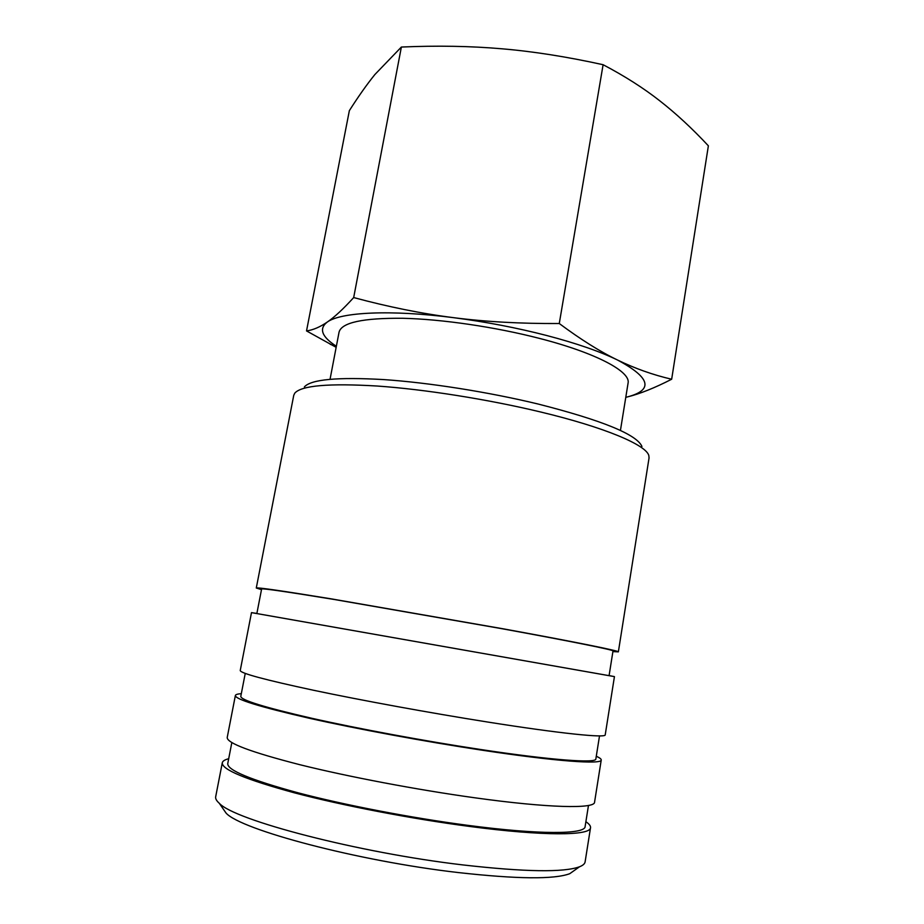 <?xml version="1.0" encoding="UTF-8"?>
<svg xmlns="http://www.w3.org/2000/svg" width="924" height="924" viewBox="0 0 924 924"><rect width="100%" height="100%" fill="white"/><g stroke="black" fill="none" stroke-linecap="round" stroke-linejoin="round"><path stroke-width="1.39" d="M330.053 379.267L339.062 332.132C341.591 322.557 362.866 317.937 402.876 318.283C442.065 319.196 495.252 326.969 539.431 338.392C596.43 353.014 630.884 371.691 628.077 383.102L620.431 430.469M401.374 47.043L353.684 297.563C343.231 309.055 334.407 317.232 327.212 322.106C319.935 327.096 313.04 330.03 306.525 330.919L349.353 110.649C358.293 96.593 366.793 84.546 374.89 74.521L401.374 47.043C437.121 45.484 470.663 46.073 501.986 48.799C533.252 51.455 566.955 56.757 603.106 64.715C624.682 76.068 643.543 88.08 659.701 100.762C675.998 113.479 692.226 128.505 708.373 145.819L671.667 379.233C653.002 374.901 634.938 368.48 617.451 359.99C600.092 351.628 580.699 339.478 559.274 323.527C520.72 323.735 485.481 321.783 453.58 317.671C485.666 321.818 516.701 327.766 546.685 335.504C576.333 343.289 599.919 351.455 617.451 359.99C650.45 377.639 653.776 389.951 627.419 396.927C639.893 393.843 654.642 387.941 671.667 379.233M306.525 330.919L336.163 347.332M625.779 397.332L627.419 396.927L625.779 397.32M603.106 64.715L559.274 323.527M336.359 346.292C321.748 336.798 318.699 328.736 327.212 322.106C340.552 312.139 390.482 309.517 453.58 317.671C421.598 313.606 388.299 306.907 353.684 297.563M261.492 589.639L256.283 588.011L293.751 395.31L294.768 393.162C301.328 385.516 328.852 383.137 377.315 386.036C424.797 389.362 487.687 399.295 539.997 411.838C604.989 427.35 646.292 445.022 648.833 455.601L649.052 457.958L618.364 651.859L612.901 651.605M304.366 386.925C311.03 379.406 337.433 376.957 383.599 379.579C428.794 382.617 488.346 391.995 537.987 403.996C602.09 420.316 636.74 434.465 641.937 446.454M256.283 588.011C257.057 587.214 281.912 590.806 330.873 598.798L503.153 628.805C575.583 642.018 619.761 651.004 618.364 651.859M256.849 613.559L609.078 675.663L613.005 650.935C614.368 650.103 571.275 641.348 500.981 628.528L334.026 599.445C286.544 591.695 262.404 588.207 261.619 588.981L256.849 613.559M256.872 613.455L251.49 612.624L240.24 670.501C240.321 673.215 264.83 679.821 313.756 690.309C362.012 700.484 430.064 712.912 487.329 721.979C560.706 733.633 605.982 738.161 605.22 734.857L614.437 676.622L609.101 675.571M251.49 612.624L614.437 676.622M245.241 673.423L240.794 696.361C240.714 700.057 264.391 707.368 311.838 718.283C358.639 728.805 424.67 741.048 480.411 749.468C551.905 760.313 596.384 763.42 595.853 758.974L599.514 735.897M241.314 693.658C237.583 693.936 235.608 694.548 235.377 695.495L227.223 737.444C226.738 743.069 250.947 752.148 299.838 764.702C348.117 776.714 416.597 789.72 474.474 797.747C548.613 808.096 594.79 808.95 594.559 802.217L601.235 760.013C601.351 759.043 599.699 757.784 596.28 756.248M235.377 695.495C235.25 699.306 259.644 706.825 308.558 718.087C356.826 728.944 425.04 741.579 482.536 750.265C556.19 761.434 601.801 764.598 601.235 760.013M231.832 742.573L227.754 763.571C227.119 770.108 250.508 779.844 297.932 792.78C344.733 805.104 411.192 817.902 467.521 825.305C539.766 834.892 585.135 834.395 585.111 826.576L588.472 805.451M228.702 758.72C224.809 759.713 222.672 761.053 222.291 762.774L215.685 796.731C215.304 798.625 216.505 800.808 219.277 803.268C234.13 820.073 357.68 852.644 463.063 864.945C524.832 871.967 563.652 872.579 579.51 866.781C582.952 865.418 584.823 863.778 585.111 861.873L590.528 827.696C590.748 825.964 589.212 823.965 585.885 821.702M222.291 762.774C221.598 769.496 245.692 779.533 294.571 792.873C342.85 805.589 411.492 818.814 469.6 826.437C544.04 836.289 590.552 835.735 590.528 827.696M222.488 807.899L226.08 813.097C240.864 829.821 358.166 861.099 458.269 872.556C517.047 879.117 554.204 879.498 569.762 873.688L574.901 870.038M336.278 346.708L330.18 344.236M226.08 813.097L219.277 803.268M569.762 873.688L579.51 866.781"/></g></svg>
